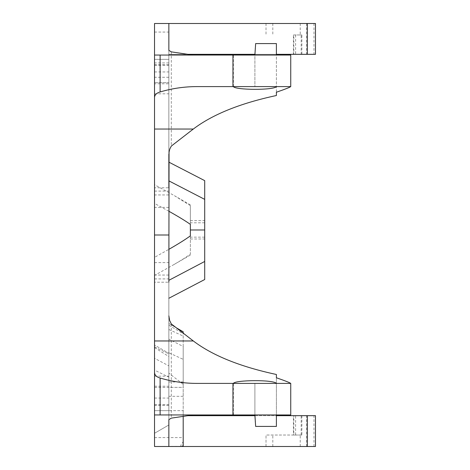 <?xml version="1.0" encoding="UTF-8"?>
<svg xmlns="http://www.w3.org/2000/svg" width="470" height="470" viewBox="0 0 470 470"><rect width="100%" height="100%" fill="white"/><g stroke="black" fill="none" stroke-linecap="round" stroke-linejoin="round"><path stroke-width="0.35" stroke-dasharray="2.35 1.76" d="M183.2 445.86L183.2 415.674L183.2 444.726L180.932 446.341L154.524 446.5L154.524 275.414L172.091 265.626C179.863 261.144 185.961 257.325 190.368 254.176L190.368 205.643L174.405 195.673L154.524 184.687L154.524 23.5L168.859 23.5L168.859 352.77L183.2 359.35L183.2 410.651L168.859 410.651L168.859 419.663L168.859 275.05L168.859 282.217L154.524 282.217L154.524 340.962M190.368 238.995L204.709 238.995L204.709 279.515M204.709 238.995L204.709 180.645M204.709 229.983L204.709 222.809L204.709 229.983M315.476 23.5L168.859 23.5L168.859 54.326L187.918 54.326M168.859 194.95L154.524 194.95L154.524 187.783L168.859 187.783L168.859 194.95L168.859 50.337L168.859 54.326L301.857 54.326L301.857 34.974L301.188 34.974L301.188 54.326L301.857 54.326M168.859 211.247L154.524 203.416L154.524 370.119L168.859 377.175L168.859 410.651L168.859 262.601L168.859 352.77M168.859 325.222L183.2 333.753L183.2 331.791L168.859 323.507L168.859 82.626L168.859 325.222L168.859 323.507L176.379 327.849M168.859 70.1L168.859 77.274L168.859 70.1M168.859 235L168.859 82.626L168.859 387.374L168.859 235L154.524 235L154.524 82.626L168.859 82.626L154.524 82.626L154.524 387.374L154.524 235L168.859 235M168.859 207.399L168.859 59.349L168.859 207.399L154.524 207.399L154.524 59.349L168.859 59.349L154.524 59.349M168.859 339.164L168.859 280.326L168.859 373.133L168.859 339.164L183.2 346.484L183.2 387.374L183.2 333.13M154.524 347.606L168.859 356.536L168.859 387.374L183.2 387.374L183.2 333.753M154.524 346.842L168.859 353.898L168.859 387.374L168.859 365.842L154.524 358.305L154.524 257.343L168.859 249.347M154.524 437.588L183.2 437.588L183.2 384.307L168.859 373.133M190.368 229.983L190.368 222.809L190.368 229.983M154.524 184.687L154.524 203.416M154.524 410.651L168.859 410.651L154.524 410.651L154.524 262.601L154.524 370.119M154.524 414.957L154.524 433.27L154.524 414.957L254.893 414.957L254.893 383.408L254.893 417.824L255.651 426.425L276.401 426.425L276.401 383.408L290.736 383.408M168.859 275.05L154.524 275.05L154.524 358.305M154.524 257.343L154.524 275.414M154.524 275.05L154.524 282.217M154.524 207.399L154.524 62.933L154.524 83.783L168.859 83.783M154.524 194.95L154.524 83.783M154.524 187.783L154.524 129.038M190.368 205.643L190.368 224.372M190.368 235.864L190.368 254.176M154.524 387.374L183.2 387.374L183.2 359.35M168.859 387.374L168.859 353.299L154.524 345.015L168.859 353.299L168.859 356.536M168.859 329.488L183.2 336.073M168.859 365.842L168.859 424.992L168.859 410.651L183.2 410.651L183.2 416.367M154.524 262.601L168.859 262.601M171.309 323.924L171.309 418.13M171.309 51.87L171.309 146.076M154.524 55.043L276.401 55.043L233.384 55.043L276.401 55.043L276.401 92.226M254.893 54.326L276.401 54.326M313.984 23.5L313.984 54.326L315.476 54.326M300.23 23.5L300.23 34.974L293.421 34.974L293.826 34.974L293.826 54.326L301.188 54.326M293.826 54.326L313.984 54.326M301.857 34.974L300.23 34.974M266.008 23.5L266.008 34.974L266.008 23.5M154.524 82.626L168.859 82.626M168.859 424.992L154.524 433.27L168.859 424.992M183.2 444.726L183.2 437.588M183.2 384.307L183.2 346.484M183.2 389.142L183.2 396.316L183.2 389.142M181.496 446.5C180.21 446.206 180.78 444.632 183.2 441.777M290.742 55.043L276.401 55.043L276.401 86.592L290.736 86.592M197.1 86.592L276.395 86.592L276.401 95.516M197.1 383.408L276.401 383.408L276.401 414.957L254.893 414.957M290.742 414.957L233.384 414.957L276.401 414.957L276.401 377.774M168.859 353.898L168.859 377.175M301.857 415.674L301.857 435.026L293.826 435.026L293.826 415.674L301.857 415.674L187.918 415.674M254.893 415.674L276.401 415.674M276.401 374.484L276.401 383.408M276.401 86.592L254.893 86.592L254.893 52.176L255.651 43.575L276.401 43.575L276.401 86.592L254.893 86.592L254.893 55.043M293.826 34.974L301.188 34.974M168.859 389.142L168.859 396.316L168.859 389.142M315.476 446.5L266.008 446.5L266.008 435.026L266.008 446.5L176.044 446.5M293.826 435.026L266.008 435.026L295.607 435.026L295.607 415.674M313.984 446.5L313.984 415.674L293.421 415.674L293.421 435.026M313.984 415.674L315.476 415.674M293.826 415.674L293.421 415.674M301.857 435.026L295.607 435.026M154.524 32.06L168.859 32.06M190.368 220.618L204.709 220.618M295.607 34.974L295.607 54.326M154.524 93.824L168.859 93.824M154.524 191.09L168.859 191.09M154.524 71.945L168.859 71.945M154.524 65.213L168.859 65.213M154.524 404.788L168.859 404.788M154.524 386.217L168.859 386.217M154.524 398.055L168.859 398.055M154.524 278.91L168.859 278.91M154.524 376.176L168.859 376.176M272.817 23.5L272.817 34.974M306.628 23.5L306.628 54.326M301.188 435.026L301.188 415.674M300.23 446.5L300.23 435.026M272.817 446.5L272.817 435.026M306.628 446.5L306.628 415.674M204.709 222.809L190.368 222.809M204.709 237.15L190.368 237.15M190.368 204.891L174.405 195.673M168.859 64.778L154.524 64.778M168.859 62.933L154.524 62.933M168.859 77.274L154.524 77.274M168.859 405.222L154.524 405.222M190.368 255.075L172.091 265.626M293.421 54.326L293.421 34.974M183.2 381.975L168.859 381.975M183.2 396.316L168.859 396.316M233.384 86.592L233.384 55.043M233.384 414.957L233.384 383.408"/><path stroke-width="0.7" d="M168.859 180.868L204.709 199.374L204.709 180.645L168.859 162.138M204.709 199.374L204.709 279.515L168.859 298.274M154.524 55.043L160.117 55.043L160.117 91.973C156.516 93.019 154.648 94.864 154.524 97.507L154.524 23.5L168.859 23.5L168.859 50.337L171.309 51.87L192.765 55.043M276.401 54.326L315.476 54.326L315.476 23.5L168.859 23.5L168.859 50.337M160.117 91.973C172.014 88.407 184.34 86.615 197.1 86.592L290.742 86.592C289.69 87.414 284.908 89.288 276.401 92.226L276.401 95.516C240.229 103.271 212.534 114.445 193.311 129.038L171.309 146.076L169.805 148.99L169.053 152.104L168.859 282.217M154.524 410.651L154.524 446.5L168.859 446.5L168.859 419.663L168.859 446.5L307.321 446.5L307.321 415.674L276.401 415.674M168.859 154.131L168.859 187.783M168.859 249.347C178.289 243.948 185.456 239.453 190.368 235.864L190.368 229.983L204.709 229.983M190.368 229.983L190.368 224.372C185.409 220.871 178.242 216.5 168.859 211.247M168.859 280.326L204.709 261.467M154.524 414.957L154.524 340.962L154.524 414.957L290.742 414.957L290.742 383.408L197.1 383.408C184.34 383.385 172.014 381.593 160.117 378.027C156.516 376.981 154.648 375.136 154.524 372.493M154.524 97.507L154.524 340.962L193.311 340.962C212.534 355.555 240.229 366.729 276.401 374.484L276.401 377.774C284.908 380.712 289.69 382.586 290.742 383.408M193.311 129.038L154.524 129.038L154.524 59.349M176.379 327.849L183.2 331.791L183.2 333.13M183.2 416.367L183.2 445.86L181.737 446.5M192.765 414.957L171.309 418.13L168.859 419.663M193.311 340.962L171.309 323.924L169.617 320.423L168.859 315.869M154.524 235L168.859 235M187.918 54.326L254.893 54.326M160.117 55.043L290.742 55.043L290.742 86.592M233.396 86.592L233.384 86.592C235.106 90.07 273.693 90.422 276.401 86.592L276.395 86.592M276.401 383.408L276.395 383.408C273.693 379.578 235.106 379.93 233.396 383.408L233.384 383.408M187.918 415.674L254.893 415.674M307.321 446.5L315.476 446.5L315.476 415.674L307.321 415.674M254.893 55.043L255.651 43.575L276.401 43.575L276.401 55.043M254.893 414.957L255.651 426.425L276.401 426.425L276.401 414.957M307.321 23.5L307.321 54.326M160.117 378.027L160.117 414.957M232.956 55.043L232.956 86.592M232.956 383.408L232.956 414.957"/></g></svg>
